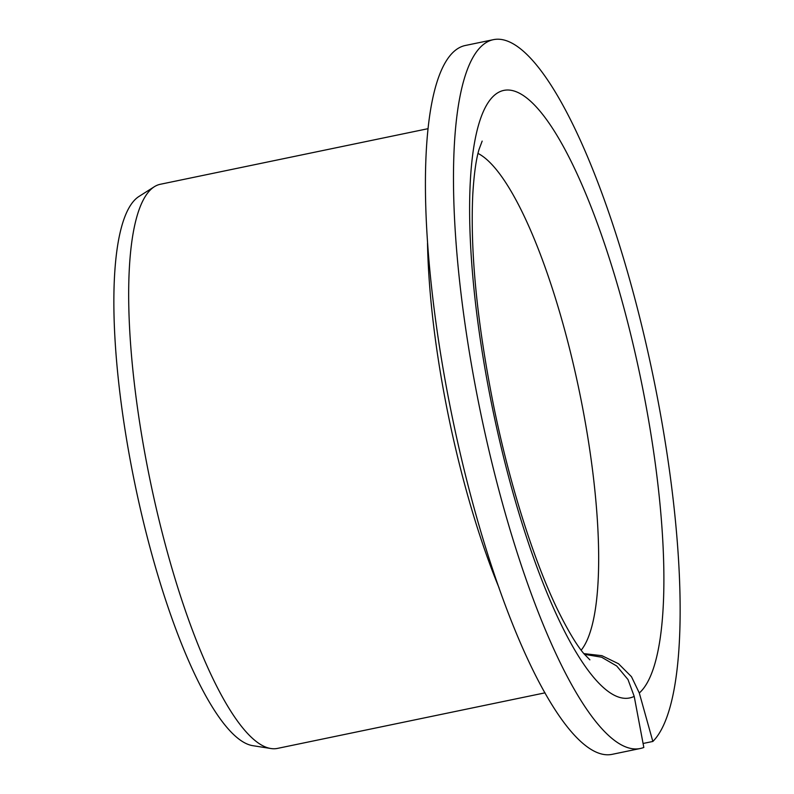 <?xml version="1.0" encoding="UTF-8"?>
<svg xmlns="http://www.w3.org/2000/svg" width="794" height="794" viewBox="0 0 794 794"><rect width="100%" height="100%" fill="white"/><g stroke="black" fill="none" stroke-linecap="round" stroke-linejoin="round"><path stroke-width="1.19" d="M584.444 654.325L601.584 657.204L616.7 665.987L628.004 679.565L634.207 696.378A310.246 75.579 -101.7 0 1 473.026 279.051A310.246 75.579 -101.7 0 1 589.069 201.795A310.246 75.579 -101.7 0 1 639.299 692.993L631.478 676.706L618.516 663.744L601.941 655.685L583.838 653.611M643.08 743.482L652.847 741.457A361.945 88.174 -101.7 0 0 647.179 348.764A361.945 88.174 -101.7 0 0 493.213 39.7A361.945 88.174 -101.7 0 0 480.469 412.017A361.945 88.174 -101.7 0 0 640.401 748.474A361.945 88.174 -101.7 0 0 643.825 747.462L634.207 696.378M640.401 748.474L612.343 754.3A361.945 88.174 -101.7 0 1 452.411 417.843A361.945 88.174 -101.7 0 1 465.155 45.526L493.213 39.7M652.847 741.457L639.299 692.993M545.051 692.834L277.463 748.405A288.083 70.18 -101.7 0 1 270.933 748.524A288.083 70.18 -101.7 0 1 150.165 480.608A288.083 70.18 -101.7 0 1 154.274 186.759A288.083 70.18 -101.7 0 1 160.309 184.277L427.906 128.707M270.933 748.524L252.929 745.695A281.632 68.612 -101.7 0 1 134.871 483.784A281.632 68.612 -101.7 0 1 138.881 196.515L154.274 186.759M477.998 153.421A258.536 62.984 -101.7 0 1 579.372 391.482A258.536 62.984 -101.7 0 1 581.158 650.207M499.108 587.967A288.083 70.18 -101.7 0 1 427.509 243.192M589.882 659.854L584.027 653.829C577.099 645.78 568.742 631.974 558.946 612.432C534.819 563.71 509.768 485.412 493.63 405.764C477.035 322.275 470.088 251.758 472.797 194.202C474.028 174.065 476.112 159.128 479.05 149.411L482.166 141.104"/></g></svg>
